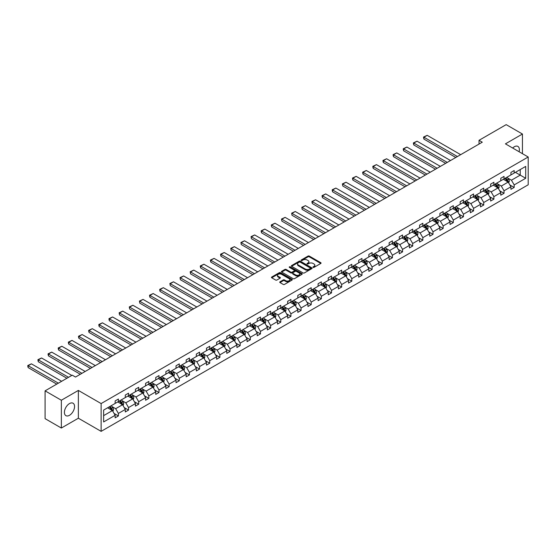 <?xml version="1.0" encoding="UTF-8"?>
<svg xmlns="http://www.w3.org/2000/svg" width="556" height="556" viewBox="0 0 556 556"><rect width="100%" height="100%" fill="white"/><g stroke="black" fill="none" stroke-linecap="round" stroke-linejoin="round"><path stroke-width="0.83" d="M313.118 267.373A0.632 0.368 0 0 0 314.015 267.373L320.798 263.454A0.903 0.521 0 0 0 321.062 263.085A0.903 0.521 0 0 0 320.798 262.717L309.303 256.08A0.903 0.521 0 0 0 308.031 256.08L301.241 260A0.632 0.368 0 0 0 302.137 260.514L303.013 260.006A2.891 1.668 0 0 1 307.1 260.006L308.059 260.562A2.891 1.668 0 0 1 308.907 261.744A2.891 1.668 0 0 1 308.059 262.918L307.183 263.426A0.632 0.368 0 0 0 308.08 263.947L308.955 263.44A2.891 1.668 0 0 1 313.042 263.44L314.001 263.989A2.891 1.668 0 0 1 314.842 265.17A2.891 1.668 0 0 1 314.001 266.352L313.118 266.859A0.632 0.368 0 0 0 313.118 267.373L313.118 266.859M69.479 415.304A7.179 4.142 120 0 0 74.17 408.98A7.179 4.142 120 0 0 73.065 403.232A7.179 4.142 120 0 0 69.479 403.587A7.179 4.142 120 0 0 64.795 409.911A7.179 4.142 120 0 0 65.893 415.659A7.179 4.142 120 0 0 69.479 415.304M519.109 151.753A7.179 4.142 120 0 0 517.9 146.409A7.179 4.142 120 0 0 514.314 146.763A7.179 4.142 120 0 0 512.667 148.028M279.995 281.816A0.903 0.521 0 0 0 279.731 282.184A0.903 0.521 0 0 0 279.995 282.552L283.219 284.415A0.903 0.521 0 0 0 284.498 284.415L292.032 280.064A0.903 0.521 0 0 0 292.296 279.696A0.903 0.521 0 0 0 292.032 279.327L280.537 272.69A0.903 0.521 0 0 0 279.265 272.69L271.724 277.041A0.903 0.521 0 0 0 271.46 277.409A0.903 0.521 0 0 0 271.724 277.778L275.623 280.029A0.903 0.521 0 0 0 276.902 280.029L280.127 278.167A0.903 0.521 0 0 0 280.391 277.798A0.903 0.521 0 0 0 280.127 277.43L278.195 276.311A2.419 1.397 0 0 1 277.486 275.324A2.419 1.397 0 0 1 278.98 274.038A2.419 1.397 0 0 1 281.607 274.337L289.176 278.709A2.419 1.397 0 0 1 289.885 279.696A2.419 1.397 0 0 1 288.39 280.982A2.419 1.397 0 0 1 285.756 280.683L284.498 279.953A0.903 0.521 0 0 0 283.219 279.953L279.995 281.816L279.995 282.552M78.361 390.423L61.348 400.244L45.085 390.854L45.085 418.647L61.348 428.037L78.361 418.216L101.129 431.359L101.129 403.566L78.361 390.423L78.361 418.216M522.445 153.671L522.445 134.031L505.432 143.851L528.2 157L101.129 403.566M522.445 134.031L506.182 124.641L479.022 140.32L479.022 144.08M45.085 390.854L72.245 375.175L75.498 377.051L482.274 142.197L479.022 140.32M303.083 272.947A0.903 0.521 0 0 0 304.354 272.947L311.888 268.597A0.903 0.521 0 0 0 312.159 268.228A0.903 0.521 0 0 0 311.888 267.86L300.4 261.223A0.903 0.521 0 0 0 299.121 261.223L291.587 265.573A0.903 0.521 0 0 0 291.323 265.942A0.903 0.521 0 0 0 291.587 266.31L303.083 272.947M289.634 267.512A0.632 0.368 0 0 1 290.274 267.596L290.274 266.845L301.964 273.594A0.903 0.521 0 0 1 302.228 273.962A0.903 0.521 0 0 1 301.964 274.33L294.43 278.681A0.903 0.521 0 0 1 293.151 278.681L281.656 272.044L281.656 271.307A0.903 0.521 0 0 0 281.392 271.675A0.903 0.521 0 0 0 281.656 272.044M281.656 271.307L284.88 269.445A0.903 0.521 0 0 1 286.159 269.445L290.823 272.134A0.903 0.521 0 0 0 292.095 272.134L294.235 270.904A0.903 0.521 0 0 0 294.499 270.536A0.903 0.521 0 0 0 294.235 270.167L289.384 267.366A0.632 0.368 0 0 1 290.274 266.845M61.348 400.244L61.348 428.037M103.631 410.085L115.148 403.434L115.148 400.918L118.4 399.041L118.4 401.557L125.295 397.575L125.295 395.059L128.547 393.182L128.547 395.698L135.442 391.716L135.442 389.2L138.694 387.323L138.694 389.839L145.589 385.857L145.589 383.341L148.841 381.465L148.841 383.981L155.743 379.998L155.743 377.482L158.995 375.606L158.995 378.122L165.89 374.139L165.89 371.623L169.142 369.747L169.142 372.263L176.037 368.28L176.037 365.765L179.289 363.888L179.289 366.404L186.184 362.422L186.184 359.906L189.436 358.029L189.436 360.545L196.331 356.563L196.331 354.047L199.583 352.17L199.583 354.686L206.478 350.704L206.478 348.188L209.73 346.312L209.73 348.827L216.631 344.845L216.631 342.329L219.884 340.453L219.884 342.969L226.778 338.986L226.778 336.47L230.031 334.587L230.031 337.11L236.925 333.127L236.925 330.611L240.178 328.728L240.178 331.251L247.072 327.269L247.072 324.753L250.325 322.869L250.325 325.392L257.219 321.41L257.219 318.894L260.472 317.01L260.472 319.526L267.373 315.551L267.373 313.035L270.626 311.151L270.626 313.667L277.52 309.692L277.52 307.176L280.773 305.293L280.773 307.809L287.667 303.833L287.667 301.317L290.92 299.434L290.92 301.95L297.814 297.974L297.814 295.458L301.067 293.575L301.067 296.091L307.961 292.115L307.961 289.593L311.214 287.716L311.214 290.232L318.108 286.257L318.108 283.734L321.361 281.857L321.361 284.373L328.262 280.391L328.262 277.875L331.515 275.998L331.515 278.514L338.409 274.532L338.409 272.016L341.662 270.14L341.662 272.655L348.556 268.673L348.556 266.157L351.809 264.281L351.809 266.797L358.703 262.814L358.703 260.298L361.956 258.422L361.956 260.938L368.85 256.955L368.85 254.44L372.103 252.563L372.103 255.079L379.004 251.097L379.004 248.581L382.257 246.704L382.257 249.22L389.151 245.238L389.151 242.722L392.404 240.845L392.404 243.361L399.298 239.379L399.298 236.863L402.551 234.986L402.551 237.502L409.445 233.52L409.445 231.004L412.698 229.128L412.698 231.643L419.592 227.661L419.592 225.145L422.845 223.269L422.845 225.785L429.739 221.802L429.739 219.286L432.992 217.41L432.992 219.926L439.893 215.943L439.893 213.428L443.146 211.551L443.146 214.067L450.04 210.085L450.04 207.569L453.293 205.692L453.293 208.208L460.187 204.226L460.187 201.71L463.44 199.833L463.44 202.349L470.334 198.367L470.334 195.851L473.587 193.975L473.587 196.49L480.481 192.508L480.481 189.992L483.734 188.116L483.734 190.632L490.635 186.649L490.635 184.133L493.888 182.257L493.888 184.773L500.782 180.79L500.782 178.274L504.035 176.398L504.035 178.914L510.929 174.931L510.929 172.416L514.182 170.539L514.182 173.055L525.698 166.404L525.698 178.274L514.182 184.919L514.182 187.441L510.929 189.318L510.929 186.802L504.035 190.784L504.035 193.3L500.782 195.177L500.782 192.661L493.888 196.643L493.888 199.159L490.635 201.036L490.635 198.52L483.734 202.502L483.734 205.018L480.481 206.895L480.481 204.379L473.587 208.361L473.587 210.877L470.334 212.753L470.334 210.237L463.44 214.22L463.44 216.736L460.187 218.612L460.187 216.096L453.293 220.079L453.293 222.595L450.04 224.471L450.04 221.955L443.146 225.938L443.146 228.453L439.893 230.33L439.893 227.814L432.992 231.796L432.992 234.312L429.739 236.189L429.739 233.673L422.845 237.655L422.845 240.171L419.592 242.048L419.592 239.532L412.698 243.514L412.698 246.03L409.445 247.906L409.445 245.391L402.551 249.373L402.551 251.889L399.298 253.765L399.298 251.249L392.404 255.232L392.404 257.748L389.151 259.624L389.151 257.108L382.257 261.091L382.257 263.607L379.004 265.483L379.004 262.967L372.103 266.95L372.103 269.465L368.85 271.342L368.85 268.826L361.956 272.808L361.956 275.324L358.703 277.201L358.703 274.685L351.809 278.667L351.809 281.183L348.556 283.06L348.556 280.544L341.662 284.526L341.662 287.042L338.409 288.918L338.409 286.403L331.515 290.385L331.515 292.901L328.262 294.777L328.262 292.261L321.361 296.244L321.361 298.76L318.108 300.636L318.108 298.12L311.214 302.103L311.214 304.618L307.961 306.495L307.961 303.979L301.067 307.961L301.067 310.477L297.814 312.354L297.814 309.838L290.92 313.82L290.92 316.336L287.667 318.213L287.667 315.697L280.773 319.679L280.773 322.195L277.52 324.072L277.52 321.556L270.626 325.538L270.626 328.054L267.373 329.93L267.373 327.414L260.472 331.397L260.472 333.913L257.219 335.789L257.219 333.273L250.325 337.256L250.325 339.772L247.072 341.648L247.072 339.132L240.178 343.115L240.178 345.63L236.925 347.514L236.925 344.991L230.031 348.973L230.031 351.489L226.778 353.373L226.778 350.85L219.884 354.832L219.884 357.348L216.631 359.232L216.631 356.709L209.73 360.691L209.73 363.207L206.478 365.09L206.478 362.575L199.583 366.55L199.583 369.066L196.331 370.949L196.331 368.433L189.436 372.409L189.436 374.925L186.184 376.808L186.184 374.292L179.289 378.268L179.289 380.784L176.037 382.667L176.037 380.151L169.142 384.127L169.142 386.649L165.89 388.526L165.89 386.01L158.995 389.985L158.995 392.508L155.743 394.385L155.743 391.869L148.841 395.844L148.841 398.367L145.589 400.244L145.589 397.728L138.694 401.71L138.694 404.226L135.442 406.102L135.442 403.587L128.547 407.569L128.547 410.085L125.295 411.961L125.295 409.445L118.4 413.428L118.4 415.944L115.148 417.82L115.148 415.304L103.631 421.948L103.631 410.085M101.129 431.359L528.2 184.794L528.2 157M117.747 401.932L122.563 404.712L115.669 408.695L111.902 406.519M115.669 408.695L118.4 413.428M122.563 404.712L125.295 409.445M115.148 402.836L115.669 403.135L118.4 401.557M127.894 396.074L132.71 398.854L125.816 402.836L122.049 400.661M125.816 402.836L128.547 407.569M132.71 398.854L135.442 403.587M125.295 396.977L125.816 397.276L128.547 395.698M138.048 390.215L142.857 392.995L135.963 396.977L132.196 394.802M135.963 396.977L138.694 401.71M142.857 392.995L145.589 397.728M135.442 391.118L135.963 391.417L138.694 389.839M148.195 384.356L153.004 387.136L146.11 391.118L142.35 388.943M146.11 391.118L148.841 395.844M153.004 387.136L155.743 391.869M145.589 385.259L146.11 385.558L148.841 383.981M158.342 378.497L163.158 381.277L156.257 385.259L152.497 383.084M156.257 385.259L158.995 389.985M163.158 381.277L165.89 386.01M155.743 379.4L156.257 379.699L158.995 378.122M168.489 372.638L173.305 375.418L166.411 379.4L162.644 377.225M166.411 379.4L169.142 384.127M173.305 375.418L176.037 380.151M165.89 373.535L166.411 373.84L169.142 372.263M178.636 366.779L183.452 369.559L176.558 373.535L172.791 371.366M176.558 373.535L179.289 378.268M183.452 369.559L186.184 374.292M176.037 367.676L176.558 367.982L179.289 366.404M188.79 360.92L193.599 363.7L186.705 367.676L182.938 365.507M186.705 367.676L189.436 372.409M193.599 363.7L196.331 368.433M186.184 361.817L186.705 362.123L189.436 360.545M198.937 355.062L203.746 357.842L196.852 361.817L193.085 359.649M196.852 361.817L199.583 366.55M203.746 357.842L206.478 362.575M196.331 355.958L196.852 356.264L199.583 354.686M209.084 349.203L213.9 351.983L206.999 355.958L203.239 353.79M206.999 355.958L209.73 360.691M213.9 351.983L216.631 356.709M206.478 350.099L206.999 350.405L209.73 348.827M219.231 343.344L224.047 346.124L217.153 350.099L213.386 347.931M217.153 350.099L219.884 354.832M224.047 346.124L226.778 350.85M216.631 344.24L217.153 344.546L219.884 342.969M229.378 337.485L234.194 340.265L227.3 344.24L223.533 342.072M227.3 344.24L230.031 348.973M234.194 340.265L236.925 344.991M226.778 338.382L227.3 338.687L230.031 337.11M239.525 331.626L244.341 334.399L237.447 338.382L233.68 336.213M237.447 338.382L240.178 343.115M244.341 334.399L247.072 339.132M236.925 332.523L237.447 332.829L240.178 331.251M249.679 325.767L254.488 328.54L247.594 332.523L243.827 330.354M247.594 332.523L250.325 337.256M254.488 328.54L257.219 333.273M247.072 326.664L247.594 326.963L250.325 325.392M259.826 319.909L264.635 322.682L257.741 326.664L253.974 324.489M257.741 326.664L260.472 331.397M264.635 322.682L267.373 327.414M257.219 320.805L257.741 321.104L260.472 319.526M269.973 314.05L274.789 316.823L267.888 320.805L264.128 318.63M267.888 320.805L270.626 325.538M274.789 316.823L277.52 321.556M267.373 314.946L267.888 315.245L270.626 313.667M280.12 308.184L284.936 310.964L278.042 314.946L274.275 312.771M278.042 314.946L280.773 319.679M284.936 310.964L287.667 315.697M277.52 309.087L278.042 309.386L280.773 307.809M290.267 302.325L295.083 305.105L288.189 309.087L284.422 306.912M288.189 309.087L290.92 313.82M295.083 305.105L297.814 309.838M287.667 303.228L288.189 303.527L290.92 301.95M300.414 296.466L305.23 299.246L298.336 303.228L294.569 301.053M298.336 303.228L301.067 307.961M305.23 299.246L307.961 303.979M297.814 297.37L298.336 297.668L301.067 296.091M310.568 290.607L315.377 293.387L308.483 297.37L304.716 295.194M308.483 297.37L311.214 302.103M315.377 293.387L318.108 298.12M307.961 291.511L308.483 291.81L311.214 290.232M320.715 284.748L325.531 287.528L318.63 291.511L314.87 289.335M318.63 291.511L321.361 296.244M325.531 287.528L328.262 292.261M318.108 285.652L318.63 285.951L321.361 284.373M330.862 278.89L335.678 281.67L328.784 285.652L325.017 283.477M328.784 285.652L331.515 290.385M335.678 281.67L338.409 286.403M328.262 279.793L328.784 280.092L331.515 278.514M341.009 273.031L345.825 275.811L338.931 279.793L335.164 277.618M338.931 279.793L341.662 284.526M345.825 275.811L348.556 280.544M338.409 273.934L338.931 274.233L341.662 272.655M351.156 267.172L355.972 269.952L349.078 273.934L345.311 271.759M349.078 273.934L351.809 278.667M355.972 269.952L358.703 274.685M348.556 268.075L349.078 268.374L351.809 266.797M361.31 261.313L366.119 264.093L359.225 268.075L355.458 265.9M359.225 268.075L361.956 272.808M366.119 264.093L368.85 268.826M358.703 262.217L359.225 262.515L361.956 260.938M371.457 255.454L376.266 258.234L369.372 262.217L365.605 260.041M369.372 262.217L372.103 266.95M376.266 258.234L379.004 262.967M368.85 256.358L369.372 256.657L372.103 255.079M381.604 249.595L386.42 252.375L379.519 256.358L375.759 254.182M379.519 256.358L382.257 261.091M386.42 252.375L389.151 257.108M379.004 250.499L379.519 250.798L382.257 249.22M391.751 243.736L396.567 246.516L389.673 250.499L385.906 248.323M389.673 250.499L392.404 255.232M396.567 246.516L399.298 251.249M389.151 244.64L389.673 244.939L392.404 243.361M401.898 237.878L406.714 240.658L399.82 244.64L396.053 242.465M399.82 244.64L402.551 249.373M406.714 240.658L409.445 245.391M399.298 238.781L399.82 239.08L402.551 237.502M412.045 232.019L416.861 234.799L409.967 238.781L406.2 236.606M409.967 238.781L412.698 243.514M416.861 234.799L419.592 239.532M409.445 232.922L409.967 233.221L412.698 231.643M422.199 226.16L427.008 228.94L420.114 232.922L416.347 230.747M420.114 232.922L422.845 237.655M427.008 228.94L429.739 233.673M419.592 227.063L420.114 227.362L422.845 225.785M432.346 220.301L437.155 223.081L430.261 227.063L426.501 224.888M430.261 227.063L432.992 231.796M437.155 223.081L439.893 227.814M429.739 221.205L430.261 221.503L432.992 219.926M442.493 214.442L447.309 217.222L440.415 221.205L436.648 219.029M440.415 221.205L443.146 225.938M447.309 217.222L450.04 221.955M439.893 215.346L440.415 215.645L443.146 214.067M452.64 208.583L457.456 211.363L450.562 215.346L446.795 213.17M450.562 215.346L453.293 220.079M457.456 211.363L460.187 216.096M450.04 209.487L450.562 209.786L453.293 208.208M462.787 202.725L467.603 205.505L460.709 209.487L456.942 207.312M460.709 209.487L463.44 214.22M467.603 205.505L470.334 210.237M460.187 203.628L460.709 203.927L463.44 202.349M472.941 196.866L477.75 199.646L470.856 203.628L467.089 201.453M470.856 203.628L473.587 208.361M477.75 199.646L480.481 204.379M470.334 197.769L470.856 198.068L473.587 196.49M483.088 191.007L487.897 193.787L481.003 197.769L477.236 195.594M481.003 197.769L483.734 202.502M487.897 193.787L490.635 198.52M480.481 191.91L481.003 192.209L483.734 190.632M493.235 185.148L498.051 187.928L491.15 191.91L487.39 189.735M491.15 191.91L493.888 196.643M498.051 187.928L500.782 192.661M490.635 186.051L491.15 186.35L493.888 184.773M503.382 179.289L508.198 182.069L501.303 186.051L497.537 183.876M501.303 186.051L504.035 190.784M508.198 182.069L510.929 186.802M500.782 180.193L501.303 180.491L504.035 178.914M515.419 172.339L520.228 175.119L511.45 180.193L507.684 178.017M511.45 180.193L514.182 184.919M525.698 178.274L520.228 175.119L520.228 169.559L525.698 166.404M510.929 174.334L511.45 174.633L514.182 173.055M103.631 415.638L112.416 410.571L107.6 407.791M112.416 410.571L115.148 415.304M509.852 184.94L514.182 187.441M499.705 190.798L504.035 193.3M489.558 196.657L493.888 199.159M479.411 202.516L483.734 205.018M469.264 208.375L473.587 210.877M459.117 214.234L463.44 216.736M448.963 220.093L453.293 222.595M438.816 225.951L443.146 228.453M428.669 231.81L432.992 234.312M418.522 237.669L422.845 240.171M408.375 243.528L412.698 246.03M398.221 249.394L402.551 251.889M388.074 255.253L392.404 257.748M377.927 261.111L382.257 263.607M367.78 266.97L372.103 269.465M357.633 272.829L361.956 275.324M347.486 278.688L351.809 281.183M337.332 284.547L341.662 287.042M327.185 290.406L331.515 292.901M317.038 296.265L321.361 298.76M306.891 302.123L311.214 304.618M296.744 307.982L301.067 310.477M286.59 313.841L290.92 316.336M276.443 319.7L280.773 322.195M266.296 325.559L270.626 328.054M256.149 331.418L260.472 333.913M246.002 337.277L250.325 339.772M235.855 343.135L240.178 345.63M225.701 348.994L230.031 351.489M215.554 354.853L219.884 357.348M205.407 360.712L209.73 363.207M195.26 366.571L199.583 369.066M185.113 372.43L189.436 374.925M174.959 378.288L179.289 380.784M164.812 384.147L169.142 386.649M154.665 390.006L158.995 392.508M144.518 395.865L148.841 398.367M134.371 401.724L138.694 404.226M124.224 407.583L128.547 410.085M114.07 413.442L118.4 415.944M313.375 267.464L314.001 267.102A2.891 1.668 0 0 0 314.842 265.921L314.842 265.17M308.907 261.744L308.907 262.495A2.891 1.668 0 0 1 308.059 263.669L307.433 264.03M320.784 263.461L309.303 256.83A0.903 0.521 0 0 0 308.031 256.83L301.498 260.604M311.881 268.604L300.4 261.973A0.903 0.521 0 0 0 299.121 261.973L291.601 266.317L291.587 265.573M310.297 268.485A0.632 0.368 0 0 0 310.297 267.971L300.205 262.147A0.632 0.368 0 0 0 299.316 262.147L298.384 262.682A2.891 1.668 0 0 0 297.543 263.864A2.891 1.668 0 0 0 298.384 265.038L305.286 269.021A2.891 1.668 0 0 0 309.372 269.021L310.297 268.485L310.297 269.236A0.632 0.368 0 0 0 310.477 268.979L310.477 268.228M297.543 263.864L297.543 264.614A2.891 1.668 0 0 0 298.384 265.789L298.384 265.038M310.297 269.236L309.372 269.771A2.891 1.668 0 0 1 305.286 269.771L298.384 265.789M281.67 272.051L284.88 270.195L284.88 269.445M294.499 270.536L294.499 271.286A0.903 0.521 0 0 1 294.235 271.655L292.095 272.892A0.903 0.521 0 0 1 290.823 272.892L286.159 270.195A0.903 0.521 0 0 0 284.88 270.195M290.274 267.596L301.95 274.337M295.66 274.928A2.419 1.397 0 0 0 298.287 275.234A2.419 1.397 0 0 0 299.781 273.941A2.419 1.397 0 0 0 299.072 272.954L296.411 271.418A0.903 0.521 0 0 0 295.132 271.418L292.991 272.655A0.903 0.521 0 0 0 292.727 273.024A0.903 0.521 0 0 0 292.991 273.392L295.66 274.928L295.66 275.679A2.419 1.397 0 0 0 298.287 275.984A2.419 1.397 0 0 0 299.781 274.692L299.781 273.941M292.727 273.024L292.727 273.774A0.903 0.521 0 0 0 292.991 274.143L292.991 273.392M295.66 275.679L292.991 274.143M289.885 279.696L289.885 280.446A2.419 1.397 0 0 1 288.39 281.732A2.419 1.397 0 0 1 285.756 281.433L284.498 280.704A0.903 0.521 0 0 0 283.219 280.704L280.009 282.559M277.486 275.324L277.486 276.075A2.419 1.397 0 0 0 278.195 277.062L278.195 276.311M280.127 277.43L280.127 278.167L278.195 277.062M292.018 280.071L280.537 273.441A0.903 0.521 0 0 0 279.265 273.441L271.738 277.785M508.691 182.924L509.289 181.193A2.439 1.411 -120 0 0 508.511 179.122L507.051 177.169M457.421 156.549L423.943 137.214L427.196 135.337L460.674 154.672M504.431 179.894L503.799 179.046M423.943 139.097L423.582 137.763L423.582 137.012L423.943 137.214L423.943 139.097L455.795 157.487M507.19 181.749L507.975 181.298A2.439 1.411 -120 0 0 507.274 179.831L505.814 177.885M505.202 178.24L506.808 180.38A1.244 0.716 60 0 1 507.037 180.763L507.975 181.298M505.036 178.337L506.495 180.283A2.439 1.411 60 0 1 507.1 181.437M423.582 137.012L427.196 135.337M498.544 188.783L499.142 187.052A2.439 1.411 -120 0 0 498.364 184.981L496.904 183.028M447.274 162.408L413.789 143.073L417.042 141.196L450.527 160.531M494.284 185.753L493.652 184.905M413.789 144.956L413.435 143.622L413.435 142.871L413.789 143.073L413.789 144.956L445.648 163.346M497.043 187.608L497.822 187.157A2.439 1.411 -120 0 0 497.127 185.69L495.667 183.744M495.055 184.099L496.661 186.239A1.244 0.716 60 0 1 496.89 186.621L497.822 187.157M494.889 184.196L496.348 186.142A2.439 1.411 60 0 1 496.953 187.296M413.435 142.871L417.042 141.196M488.397 194.642L488.995 192.911A2.439 1.411 -120 0 0 488.217 190.84L486.757 188.887M437.127 168.266L403.642 148.932L406.895 147.055L440.38 166.39M484.137 191.611L483.505 190.764M403.642 150.815L403.288 149.481L403.288 148.73L403.642 148.932L403.642 150.815L435.501 169.205M486.896 193.467L487.675 193.015A2.439 1.411 -120 0 0 486.98 191.549L485.52 189.603M484.908 189.957L486.514 192.098A1.244 0.716 60 0 1 486.743 192.48L487.675 193.015M484.735 190.055L486.201 192.001A2.439 1.411 60 0 1 486.806 193.154M403.288 148.73L406.895 147.055M478.243 200.501L478.841 198.77A2.439 1.411 -120 0 0 478.063 196.699L476.603 194.746M426.98 174.125L393.495 154.79L396.748 152.914L430.233 172.249M473.983 197.47L473.351 196.622M393.495 156.674L393.134 155.339L393.134 154.589L393.495 154.79L393.495 156.674L425.354 175.064M476.749 199.326L477.528 198.874A2.439 1.411 -120 0 0 476.833 197.408L475.366 195.462M474.761 195.816L476.367 197.957A1.244 0.716 60 0 1 476.589 198.339L477.528 198.874M474.588 195.914L476.047 197.86A2.439 1.411 60 0 1 476.659 199.013M393.134 154.589L396.748 152.914M468.096 206.359L468.694 204.629A2.439 1.411 -120 0 0 467.916 202.558L466.456 200.605M416.826 179.984L383.348 160.649L386.601 158.773L420.079 178.108M463.836 203.329L463.204 202.481M383.348 162.533L382.987 161.198L382.987 160.448L383.348 160.649L383.348 162.533L415.2 180.922M466.602 205.185L467.381 204.733A2.439 1.411 -120 0 0 466.679 203.267L465.219 201.321M464.607 201.675L466.22 203.816A1.244 0.716 60 0 1 466.442 204.198L467.381 204.733M464.441 201.772L465.9 203.718A2.439 1.411 60 0 1 466.512 204.872M382.987 160.448L386.601 158.773M457.949 212.218L458.547 210.495A2.439 1.411 -120 0 0 457.769 208.417L456.309 206.464M406.679 185.843L373.201 166.508L376.454 164.632L409.932 183.966M453.689 209.188L453.057 208.34M373.201 168.392L372.84 167.057L372.84 166.307L373.201 166.508L373.201 168.392L405.053 186.781M456.448 211.044L457.234 210.592A2.439 1.411 -120 0 0 456.532 209.125L455.072 207.179M454.46 207.534L456.073 209.675A1.244 0.716 60 0 1 456.295 210.057L457.234 210.592M454.294 207.631L455.753 209.577A2.439 1.411 60 0 1 456.358 210.731M372.84 166.307L376.454 164.632M447.802 218.077L448.4 216.353A2.439 1.411 -120 0 0 447.622 214.275L446.162 212.322M396.532 191.702L363.047 172.367L366.3 170.49L399.785 189.825M443.542 215.047L442.91 214.206M363.047 174.25L362.693 172.916L362.693 172.165L363.047 172.367L363.047 174.25L394.906 192.64M446.301 216.903L447.087 216.458A2.439 1.411 -120 0 0 446.385 214.991L444.925 213.038M444.313 213.393L445.919 215.533A1.244 0.716 60 0 1 446.148 215.916L447.087 216.458M444.147 213.49L445.606 215.436A2.439 1.411 60 0 1 446.211 216.59M362.693 172.165L366.3 170.49M437.655 223.936L438.253 222.212A2.439 1.411 -120 0 0 437.475 220.134L436.015 218.181M386.385 197.561L352.9 178.226L356.153 176.349L389.638 195.684M433.395 220.906L432.763 220.065M352.9 180.109L352.546 178.775L352.546 178.024L352.9 178.226L352.9 180.109L384.759 198.499M436.154 222.761L436.933 222.317A2.439 1.411 -120 0 0 436.238 220.85L434.778 218.897M434.166 219.252L435.772 221.392A1.244 0.716 60 0 1 436.001 221.774L436.933 222.317M433.993 219.349L435.459 221.295A2.439 1.411 60 0 1 436.064 222.449M352.546 178.024L356.153 176.349M427.501 229.795L428.106 228.071A2.439 1.411 -120 0 0 427.328 225.993L425.861 224.04M376.238 203.42L342.753 184.092L346.006 182.208L379.491 201.543M423.248 226.765L422.609 225.924M342.753 185.968L342.399 183.883L342.753 185.968L374.612 204.358M426.007 228.62L426.786 228.175A2.439 1.411 -120 0 0 426.091 226.709L424.631 224.756M424.019 225.11L425.625 227.258A1.244 0.716 60 0 1 425.847 227.633L426.786 228.175M423.846 225.208L425.305 227.154A2.439 1.411 60 0 1 425.917 228.307M342.399 183.883L346.006 182.208M417.354 235.654L417.952 233.93A2.439 1.411 -120 0 0 417.174 231.852L415.714 229.899M366.091 209.278L332.606 189.95L335.859 188.067L369.344 207.402M413.094 232.623L412.462 231.782M332.606 191.827L332.245 190.493L332.245 189.742L332.606 189.95L332.606 191.827L364.465 210.217M415.86 234.479L416.639 234.034A2.439 1.411 -120 0 0 415.944 232.568L414.477 230.615M413.872 230.969L415.478 233.117A1.244 0.716 60 0 1 415.7 233.492L416.639 234.034M413.699 231.067L415.158 233.013A2.439 1.411 60 0 1 415.77 234.166M332.245 189.742L335.859 188.067M407.207 241.512L407.805 239.789A2.439 1.411 -120 0 0 407.027 237.711L405.567 235.758M355.937 215.137L322.459 195.809L325.712 193.926L359.19 213.261M402.947 238.482L402.315 237.641M322.459 197.686L322.098 196.351L322.098 195.601L322.459 195.809L322.459 197.686L354.311 216.075M405.706 240.338L406.492 239.893A2.439 1.411 -120 0 0 405.79 238.427L404.33 236.474M403.719 236.828L405.331 238.976A1.244 0.716 60 0 1 405.553 239.351L406.492 239.893M403.552 236.925L405.011 238.871A2.439 1.411 60 0 1 405.616 240.025M322.098 195.601L325.712 193.926M397.06 247.371L397.658 245.648A2.439 1.411 -120 0 0 396.88 243.57L395.42 241.617M345.79 220.996L312.312 201.668L315.565 199.785L349.043 219.12M392.8 244.341L392.168 243.5M312.312 203.545L311.951 202.21L311.951 201.46L312.312 201.668L312.312 203.545L344.164 221.934M395.559 246.197L396.345 245.752A2.439 1.411 -120 0 0 395.643 244.286L394.183 242.333M393.572 242.687L395.177 244.835A1.244 0.716 60 0 1 395.406 245.21L396.345 245.752M393.405 242.784L394.864 244.737A2.439 1.411 60 0 1 395.469 245.884M311.951 201.46L315.565 199.785M386.913 253.23L387.511 251.507A2.439 1.411 -120 0 0 386.733 249.429L385.273 247.476M335.643 226.855L302.158 207.527L305.411 205.644L338.896 224.978M382.653 250.2L382.021 249.359M302.158 209.403L301.804 207.319L302.158 209.403L334.017 227.793M385.412 252.063L386.191 251.611A2.439 1.411 -120 0 0 385.496 250.144L384.036 248.191M383.425 248.546L385.03 250.693A1.244 0.716 60 0 1 385.259 251.069L386.191 251.611M383.258 248.643L384.717 250.596A2.439 1.411 60 0 1 385.322 251.743M301.804 207.319L305.411 205.644M376.766 259.089L377.364 257.365A2.439 1.411 -120 0 0 376.586 255.287L375.126 253.341M325.496 232.714L292.011 213.386L295.264 211.502L328.749 230.837M372.506 256.059L371.874 255.218M292.011 215.262L291.657 213.177L292.011 215.262L323.87 233.652M375.265 257.921L376.044 257.47A2.439 1.411 -120 0 0 375.349 256.003L373.889 254.05M373.278 254.405L374.883 256.552A1.244 0.716 60 0 1 375.112 256.928L376.044 257.47M373.104 254.502L374.57 256.455A2.439 1.411 60 0 1 375.175 257.602M291.657 213.177L295.264 211.502M366.612 264.948L367.21 263.224A2.439 1.411 -120 0 0 366.439 261.146L364.972 259.2M315.349 238.573L281.864 219.245L285.117 217.361L318.602 236.696M362.352 261.918L361.72 261.077M281.864 221.121L281.51 219.036L281.864 221.121L313.723 239.511M365.118 263.78L365.897 263.329A2.439 1.411 -120 0 0 365.202 261.862L363.742 259.909M363.131 260.264L364.736 262.411A1.244 0.716 60 0 1 364.958 262.786L365.897 263.329M362.957 260.361L364.416 262.314A2.439 1.411 60 0 1 365.028 263.461M281.51 219.036L285.117 217.361M356.465 270.807L357.063 269.083A2.439 1.411 -120 0 0 356.285 267.005L354.825 265.059M305.195 244.431L271.717 225.104L274.97 223.227L308.448 242.555M352.205 267.777L351.573 266.936M271.717 226.98L271.356 225.646L271.356 224.895L271.717 225.104L271.717 226.98L303.569 245.37M354.971 269.639L355.75 269.187A2.439 1.411 -120 0 0 355.048 267.721L353.588 265.768M352.977 266.122L354.589 268.27A1.244 0.716 60 0 1 354.811 268.645L355.75 269.187M352.81 266.22L354.269 268.173A2.439 1.411 60 0 1 354.881 269.319M271.356 224.895L274.97 223.227M346.318 276.666L346.916 274.942A2.439 1.411 -120 0 0 346.138 272.864L344.678 270.918M295.048 250.29L261.57 230.962L264.823 229.086L298.301 248.414M342.058 273.635L341.426 272.794M261.57 232.839L261.209 231.505L261.209 230.754L261.57 230.962L261.57 232.839L293.422 251.229M344.817 275.498L345.603 275.046A2.439 1.411 -120 0 0 344.901 273.58L343.441 271.627M342.83 271.981L344.442 274.129A1.244 0.716 60 0 1 344.664 274.504L345.603 275.046M342.663 272.079L344.122 274.032A2.439 1.411 60 0 1 344.727 275.178M261.209 230.754L264.823 229.086M336.171 282.524L336.769 280.801A2.439 1.411 -120 0 0 335.991 278.723L334.531 276.777M284.901 256.149L251.416 236.821L254.669 234.945L288.154 254.273M331.911 279.494L331.279 278.653M251.416 238.698L251.062 236.613L251.416 238.698L283.275 257.087M334.67 281.357L335.456 280.905A2.439 1.411 -120 0 0 334.754 279.439L333.294 277.486M332.683 277.84L334.288 279.988A1.244 0.716 60 0 1 334.517 280.363L335.456 280.905M332.516 277.937L333.975 279.89A2.439 1.411 60 0 1 334.58 281.037M251.062 236.613L254.669 234.945M326.024 288.383L326.622 286.66A2.439 1.411 -120 0 0 325.844 284.582L324.384 282.636M274.754 262.008L241.269 242.68L244.522 240.804L278.007 260.132M321.764 285.353L321.132 284.512M241.269 244.557L240.915 242.472L241.269 244.557L273.128 262.946M324.523 287.216L325.302 286.764A2.439 1.411 -120 0 0 324.607 285.297L323.147 283.345M322.536 283.699L324.141 285.847A1.244 0.716 60 0 1 324.37 286.222L325.302 286.764M322.362 283.796L323.828 285.749A2.439 1.411 60 0 1 324.433 286.896M240.915 242.472L244.522 240.804M315.871 294.249L316.475 292.519A2.439 1.411 -120 0 0 315.697 290.44L314.23 288.495M264.607 267.867L231.122 248.539L234.375 246.662L267.86 265.99M311.617 291.219L310.978 290.371M231.122 250.415L230.768 248.33L231.122 250.415L262.981 268.805M314.376 293.075L315.155 292.623A2.439 1.411 -120 0 0 314.46 291.156L313 289.203M312.389 289.558L313.994 291.705A1.244 0.716 60 0 1 314.216 292.081L315.155 292.623M312.215 289.655L313.674 291.608A2.439 1.411 60 0 1 314.286 292.755M230.768 248.33L234.375 246.662M305.724 300.108L306.321 298.377A2.439 1.411 -120 0 0 305.543 296.299L304.083 294.353M254.46 273.726L220.975 254.398L224.228 252.521L257.713 271.849M301.463 297.078L300.831 296.23M220.975 256.274L220.614 254.94L220.614 254.189L220.975 254.398L220.975 256.274L252.834 274.664M304.229 298.933L305.008 298.482A2.439 1.411 -120 0 0 304.313 297.015L302.846 295.062M302.242 295.417L303.847 297.564A1.244 0.716 60 0 1 304.069 297.94L305.008 298.482M302.068 295.514L303.527 297.467A2.439 1.411 60 0 1 304.139 298.614M220.614 254.189L224.228 252.521M295.577 305.967L296.174 304.236A2.439 1.411 -120 0 0 295.396 302.158L293.936 300.212M244.306 279.585L210.828 260.257L214.081 258.38L247.559 277.708M291.316 302.937L290.684 302.089M210.828 262.133L210.467 260.799L210.467 260.048L210.828 260.257L210.828 262.133L242.68 280.523M294.075 304.792L294.861 304.34A2.439 1.411 -120 0 0 294.159 302.874L292.699 300.921M292.088 301.276L293.7 303.423A1.244 0.716 60 0 1 293.922 303.798L294.861 304.34M291.921 301.373L293.38 303.326A2.439 1.411 60 0 1 293.985 304.473M210.467 260.048L214.081 258.38M285.43 311.826L286.027 310.095A2.439 1.411 -120 0 0 285.249 308.017L283.789 306.071M234.159 285.443L200.681 266.115L203.934 264.239L237.412 283.567M281.169 308.795L280.537 307.948M200.681 267.992L200.32 266.658L200.32 265.907L200.681 266.115L200.681 267.992L232.533 286.382M283.928 310.651L284.714 310.199A2.439 1.411 -120 0 0 284.012 308.733L282.552 306.78M281.941 307.134L283.546 309.282A1.244 0.716 60 0 1 283.775 309.657L284.714 310.199M281.774 307.232L283.233 309.185A2.439 1.411 60 0 1 283.838 310.331M200.32 265.907L203.934 264.239M275.283 317.685L275.88 315.954A2.439 1.411 -120 0 0 275.102 313.876L273.642 311.93M224.012 291.302L190.527 271.974L193.78 270.098L227.265 289.426M271.022 314.654L270.39 313.806M190.527 273.851L190.173 271.766L190.527 273.851L222.386 292.241M273.781 316.51L274.56 316.058A2.439 1.411 -120 0 0 273.865 314.592L272.405 312.639M271.794 312.993L273.399 315.141A1.244 0.716 60 0 1 273.628 315.516L274.56 316.058M271.627 313.091L273.086 315.043A2.439 1.411 60 0 1 273.691 316.19M190.173 271.766L193.78 270.098M265.136 323.543L265.733 321.813A2.439 1.411 -120 0 0 264.955 319.735L263.495 317.789M213.865 297.161L180.38 277.833L183.633 275.957L217.118 295.285M260.875 320.513L260.243 319.665M180.38 279.71L180.026 277.625L180.38 279.71L212.239 298.099M263.634 322.369L264.413 321.917A2.439 1.411 -120 0 0 263.718 320.451L262.258 318.498M261.647 318.852L263.252 321A1.244 0.716 60 0 1 263.481 321.375L264.413 321.917M261.473 318.949L262.939 320.902A2.439 1.411 60 0 1 263.544 322.056M180.026 277.625L183.633 275.957M254.982 329.402L255.579 327.672A2.439 1.411 -120 0 0 254.808 325.594L253.341 323.648M203.718 303.02L170.233 283.692L173.486 281.816L206.971 301.143M250.721 326.372L250.089 325.524M170.233 285.569L169.879 283.484L170.233 285.569L202.092 303.965M253.487 328.228L254.266 327.776A2.439 1.411 -120 0 0 253.571 326.309L252.111 324.363M251.5 324.711L253.105 326.858A1.244 0.716 60 0 1 253.327 327.234L254.266 327.776M251.326 324.808L252.785 326.761A2.439 1.411 60 0 1 253.397 327.915M169.879 283.484L173.486 281.816M244.835 335.261L245.432 333.53A2.439 1.411 -120 0 0 244.654 331.452L243.194 329.506M193.564 308.879L160.086 289.551L163.339 287.674L196.817 307.002M240.574 332.231L239.942 331.383M160.086 291.427L159.725 290.093L159.725 289.342L160.086 289.551L160.086 291.427L191.938 309.824M243.34 334.086L244.119 333.635A2.439 1.411 -120 0 0 243.417 332.168L241.957 330.222M241.346 330.57L242.958 332.717A1.244 0.716 60 0 1 243.18 333.093L244.119 333.635M241.179 330.667L242.638 332.62A2.439 1.411 60 0 1 243.25 333.774M159.725 289.342L163.339 287.674M234.688 341.12L235.285 339.389A2.439 1.411 -120 0 0 234.507 337.311L233.047 335.365M183.417 314.738L149.939 295.41L153.192 293.533L186.67 312.861M230.427 338.09L229.795 337.242M149.939 297.286L149.578 295.952L149.578 295.201L149.939 295.41L149.939 297.286L181.791 315.683M233.186 339.945L233.972 339.494A2.439 1.411 -120 0 0 233.27 338.027L231.81 336.081M231.199 336.429L232.811 338.576A1.244 0.716 60 0 1 233.034 338.951L233.972 339.494M231.032 336.526L232.491 338.479A2.439 1.411 60 0 1 233.096 339.633M149.578 295.201L153.192 293.533M224.541 346.979L225.138 345.248A2.439 1.411 -120 0 0 224.36 343.17L222.9 341.224M173.27 320.603L139.785 301.269L143.038 299.392L176.523 318.72M220.28 343.949L219.648 343.101M139.785 303.145L139.431 301.06L139.785 303.145L171.644 321.542M223.039 345.804L223.825 345.352A2.439 1.411 -120 0 0 223.123 343.886L221.663 341.94M221.052 342.287L222.657 344.435A1.244 0.716 60 0 1 222.886 344.81L223.825 345.352M220.885 342.385L222.344 344.338A2.439 1.411 60 0 1 222.949 345.491M139.431 301.06L143.038 299.392M214.394 352.838L214.991 351.107A2.439 1.411 -120 0 0 214.213 349.029L212.753 347.083M163.123 326.462L129.638 307.127L132.891 305.251L166.376 324.579M210.133 349.807L209.501 348.959M129.638 309.004L129.284 306.919L129.638 309.004L161.497 327.401M212.892 351.663L213.671 351.211A2.439 1.411 -120 0 0 212.976 349.745L211.516 347.799M210.905 348.146L212.51 350.294A1.244 0.716 60 0 1 212.739 350.669L213.671 351.211M210.731 348.244L212.197 350.197A2.439 1.411 60 0 1 212.802 351.35M129.284 306.919L132.891 305.251M204.24 358.696L204.844 356.966A2.439 1.411 -120 0 0 204.066 354.895L202.599 352.942M152.976 332.321L119.491 312.986L122.744 311.11L156.229 330.438M199.986 355.666L199.347 354.818M119.491 314.863L119.137 312.778L119.491 314.863L151.35 333.259M202.745 357.522L203.524 357.07A2.439 1.411 -120 0 0 202.829 355.604L201.369 353.658M200.758 354.005L202.363 356.153A1.244 0.716 60 0 1 202.586 356.528L203.524 357.07M200.584 354.109L202.043 356.055A2.439 1.411 60 0 1 202.655 357.209M119.137 312.778L122.744 311.11M194.093 364.555L194.69 362.825A2.439 1.411 -120 0 0 193.912 360.754L192.452 358.801M142.829 338.18L109.344 318.845L112.597 316.969L146.082 336.297M189.832 361.525L189.2 360.677M109.344 320.722L108.983 319.394L108.983 318.637L109.344 318.845L109.344 320.722L141.203 339.118M192.598 363.381L193.377 362.929A2.439 1.411 -120 0 0 192.682 361.463L191.215 359.517M190.611 359.864L192.216 362.012A1.244 0.716 60 0 1 192.439 362.387L193.377 362.929M190.437 359.968L191.896 361.914A2.439 1.411 60 0 1 192.508 363.068M108.983 318.637L112.597 316.969M183.946 370.414L184.543 368.684A2.439 1.411 -120 0 0 183.765 366.612L182.305 364.66M132.675 344.039L99.197 324.704L102.45 322.827L135.928 342.155M179.685 367.384L179.053 366.536M99.197 326.58L98.836 325.253L98.836 324.495L99.197 324.704L99.197 326.58L131.049 344.977M182.444 369.24L183.23 368.788A2.439 1.411 -120 0 0 182.528 367.321L181.068 365.375M180.457 365.723L182.069 367.87A1.244 0.716 60 0 1 182.292 368.246L183.23 368.788M180.29 365.827L181.749 367.773A2.439 1.411 60 0 1 182.354 368.927M98.836 324.495L102.45 322.827M173.799 376.273L174.396 374.542A2.439 1.411 -120 0 0 173.618 372.471L172.158 370.518M122.528 349.898L89.05 330.563L92.303 328.686L125.781 348.014M169.538 373.243L168.906 372.395M89.05 332.439L88.689 331.112L88.689 330.354L89.05 330.563L89.05 332.439L120.902 350.836M172.297 375.098L173.083 374.647A2.439 1.411 -120 0 0 172.381 373.18L170.921 371.234M170.31 371.582L171.915 373.729A1.244 0.716 60 0 1 172.145 374.105L173.083 374.647M170.143 371.686L171.602 373.632A2.439 1.411 60 0 1 172.207 374.786M88.689 330.354L92.303 328.686M163.652 382.132L164.249 380.401A2.439 1.411 -120 0 0 163.471 378.33L162.011 376.377M112.381 355.757L78.896 336.422L82.149 334.545L115.634 353.873M159.391 379.102L158.759 378.254M78.896 338.298L78.542 336.971L78.542 336.22L78.896 336.422L78.896 338.298L110.755 356.695M162.15 380.957L162.929 380.506A2.439 1.411 -120 0 0 162.234 379.039L160.774 377.093M160.163 377.448L161.768 379.588A1.244 0.716 60 0 1 161.998 379.97L162.929 380.506M159.996 377.545L161.455 379.491A2.439 1.411 60 0 1 162.06 380.645M78.542 336.22L82.149 334.545M153.505 387.991L154.102 386.26A2.439 1.411 -120 0 0 153.324 384.189L151.864 382.236M102.234 361.615L68.749 342.281L72.002 340.404L105.487 359.732M149.244 384.96L148.612 384.113M68.749 344.157L68.395 342.83L68.395 342.079L68.749 342.281L68.749 344.157L100.608 362.554M152.003 386.816L152.782 386.364A2.439 1.411 -120 0 0 152.087 384.898L150.627 382.952M150.016 383.306L151.621 385.447A1.244 0.716 60 0 1 151.851 385.829L152.782 386.364M149.842 383.404L151.308 385.35A2.439 1.411 60 0 1 151.913 386.503M68.395 342.079L72.002 340.404M143.351 393.85L143.948 392.119A2.439 1.411 -120 0 0 143.177 390.048L141.71 388.095M92.087 367.474L58.602 348.139L61.855 346.263L95.34 365.598M139.09 390.819L138.458 389.971M58.602 350.023L58.248 348.688L58.248 347.938L58.602 348.139L58.602 350.023L90.461 368.413M141.856 392.675L142.635 392.223A2.439 1.411 -120 0 0 141.94 390.757L140.48 388.811M139.869 389.165L141.474 391.306A1.244 0.716 60 0 1 141.697 391.688L142.635 392.223M139.695 389.263L141.154 391.209A2.439 1.411 60 0 1 141.766 392.362M58.248 347.938L61.855 346.263M133.204 399.708L133.801 397.978A2.439 1.411 -120 0 0 133.023 395.907L131.564 393.954M81.934 373.333L48.455 353.998L51.708 352.122L85.186 371.457M128.943 396.678L128.311 395.83M48.455 355.882L48.094 354.547L48.094 353.797L48.455 353.998L48.455 355.882L80.307 374.271M131.709 398.534L132.488 398.082A2.439 1.411 -120 0 0 131.793 396.616L130.326 394.67M129.715 395.024L131.327 397.165A1.244 0.716 60 0 1 131.55 397.547L132.488 398.082M129.548 395.121L131.007 397.067A2.439 1.411 60 0 1 131.619 398.221M48.094 353.797L51.708 352.122M123.057 405.567L123.654 403.837A2.439 1.411 -120 0 0 122.876 401.766L121.416 399.813M68.534 377.315L38.308 359.857L41.561 357.981L71.787 375.432M118.796 402.537L118.164 401.689M38.308 361.741L37.947 360.406L37.947 359.656L38.308 359.857L38.308 361.741L66.908 378.254M121.555 404.393L122.341 403.941A2.439 1.411 -120 0 0 121.639 402.474L120.179 400.528M119.568 400.883L121.18 403.024A1.244 0.716 60 0 1 121.403 403.406L122.341 403.941M119.401 400.98L120.861 402.926A2.439 1.411 60 0 1 121.465 404.08M37.947 359.656L41.561 357.981M112.91 411.426L113.507 409.696A2.439 1.411 -120 0 0 112.729 407.624L111.269 405.671M58.387 383.174L28.154 365.716L31.407 363.839L61.64 381.291M108.649 408.396L108.017 407.548M28.154 367.599L27.8 366.265L27.8 365.514L28.154 365.716L28.154 367.599L56.761 384.113M111.409 410.252L112.194 409.8A2.439 1.411 -120 0 0 111.492 408.333L110.032 406.387M109.421 406.742L111.026 408.882A1.244 0.716 60 0 1 111.256 409.265L112.194 409.8M109.254 406.839L110.713 408.785A2.439 1.411 60 0 1 111.318 409.939M27.8 365.514L31.407 363.839M314.001 267.102L314.001 266.352M307.183 263.947L307.183 263.426M308.059 263.669L308.059 262.918M301.241 260.514L301.241 260M308.031 256.83L308.031 256.08M309.303 256.83L309.303 256.08M320.798 263.454L320.798 262.717M299.121 261.973L299.121 261.223M300.4 261.973L300.4 261.223M311.888 268.597L311.888 267.86M305.286 269.771L305.286 269.021M309.372 269.771L309.372 269.021M286.159 270.195L286.159 269.445M290.823 272.892L290.823 272.134M292.095 272.892L292.095 272.134M294.235 271.655L294.235 270.904M301.964 274.33L301.964 273.594M283.219 280.704L283.219 279.953M284.498 280.704L284.498 279.953M285.756 281.433L285.756 280.683M271.724 277.778L271.724 277.041M279.265 273.441L279.265 272.69M280.537 273.441L280.537 272.69M292.032 280.064L292.032 279.327M508.017 181.965L509.275 181.242M507.274 179.831L508.511 179.122M505.8 180.686L506.495 180.283M497.87 187.824L499.121 187.101M497.127 185.69L498.364 184.981M495.653 186.545L496.348 186.142M487.723 193.683L488.974 192.96M486.98 191.549L488.217 190.84M485.506 192.404L486.201 192.001M477.576 199.541L478.827 198.819M476.833 197.408L478.063 196.699M475.359 198.263L476.047 197.86M467.429 205.4L468.68 204.677M466.679 203.267L467.916 202.558M465.205 204.121L465.9 203.718M457.282 211.259L458.533 210.536M456.532 209.125L457.769 208.417M455.058 209.98L455.753 209.577M447.128 217.118L448.386 216.395M446.385 214.991L447.622 214.275M444.911 215.839L445.606 215.436M436.981 222.977L438.232 222.254M436.238 220.85L437.475 220.134M434.764 221.698L435.459 221.295M426.834 228.836L428.085 228.113M426.091 226.709L427.328 225.993M424.617 227.557L425.305 227.154M416.687 234.695L417.938 233.972M415.944 232.568L417.174 231.852M414.463 233.416L415.158 233.013M406.54 240.553L407.791 239.831M405.79 238.427L407.027 237.711M404.316 239.275L405.011 238.871M396.393 246.412L397.644 245.689M395.643 244.286L396.88 243.57M394.169 245.133L394.864 244.737M386.239 252.278L387.497 251.548M385.496 250.144L386.733 249.429M384.022 250.992L384.717 250.596M376.092 258.137L377.343 257.414M375.349 256.003L376.586 255.287M373.875 256.851L374.57 256.455M365.945 263.996L367.196 263.273M365.202 261.862L366.439 261.146M363.728 262.71L364.416 262.314M355.798 269.855L357.049 269.132M355.048 267.721L356.285 267.005M353.574 268.569L354.269 268.173M345.651 275.713L346.902 274.991M344.901 273.58L346.138 272.864M343.427 274.428L344.122 274.032M335.497 281.572L336.755 280.849M334.754 279.439L335.991 278.723M333.28 280.287L333.975 279.89M325.35 287.431L326.601 286.708M324.607 285.297L325.844 284.582M323.133 286.145L323.828 285.749M315.203 293.29L316.454 292.567M314.46 291.156L315.697 290.44M312.986 292.004L313.674 291.608M305.056 299.149L306.307 298.426M304.313 297.015L305.543 296.299M302.839 297.863L303.527 297.467M294.909 305.008L296.16 304.285M294.159 302.874L295.396 302.158M292.685 303.722L293.38 303.326M284.762 310.867L286.013 310.144M284.012 308.733L285.249 308.017M282.538 309.581L283.233 309.185M274.608 316.725L275.866 316.003M273.865 314.592L275.102 313.876M272.391 315.44L273.086 315.043M264.461 322.584L265.712 321.861M263.718 320.451L264.955 319.735M262.244 321.298L262.939 320.902M254.314 328.443L255.565 327.72M253.571 326.309L254.808 325.594M252.097 327.157L252.785 326.761M244.167 334.302L245.418 333.579M243.417 332.168L244.654 331.452M241.943 333.023L242.638 332.62M234.02 340.161L235.271 339.438M233.27 338.027L234.507 337.311M231.796 338.882L232.491 338.479M223.866 346.02L225.124 345.297M223.123 343.886L224.36 343.17M221.649 344.741L222.344 344.338M213.719 351.878L214.97 351.156M212.976 349.745L214.213 349.029M211.502 350.6L212.197 350.197M203.572 357.737L204.823 357.015M202.829 355.604L204.066 354.895M201.355 356.459L202.043 356.055M193.425 363.596L194.676 362.873M192.682 361.463L193.912 360.754M191.208 362.317L191.896 361.914M183.278 369.455L184.529 368.732M182.528 367.321L183.765 366.612M181.054 368.176L181.749 367.773M173.131 375.314L174.382 374.591M172.381 373.18L173.618 372.471M170.907 374.035L171.602 373.632M162.977 381.173L164.235 380.45M162.234 379.039L163.471 378.33M160.76 379.894L161.455 379.491M152.831 387.032L154.081 386.309M152.087 384.898L153.324 384.189M150.613 385.753L151.308 385.35M142.684 392.89L143.934 392.168M141.94 390.757L143.177 390.048M140.466 391.612L141.154 391.209M132.536 398.749L133.787 398.026M131.793 396.616L133.023 395.907M130.312 397.47L131.007 397.067M122.389 404.608L123.64 403.885M121.639 402.474L122.876 401.766M120.165 403.329L120.861 402.926M112.236 410.467L113.493 409.744M111.492 408.333L112.729 407.624M110.019 409.188L110.713 408.785"/></g></svg>

